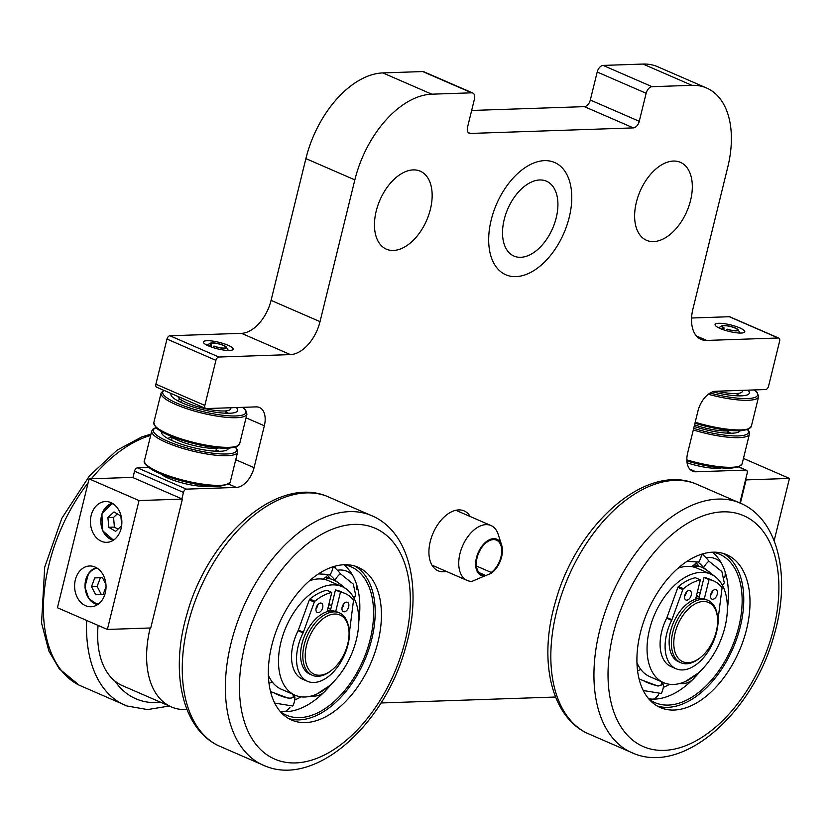 <?xml version="1.0" encoding="UTF-8"?>
<svg xmlns="http://www.w3.org/2000/svg" width="831" height="831" viewBox="0 0 831 831"><rect width="100%" height="100%" fill="white"/><g stroke="black" fill="none" stroke-linecap="round" stroke-linejoin="round"><path stroke-width="1.25" d="M422.73 71.559L471.686 92.823A6.804 4.072 -66.5 0 1 472.808 93.03L423.862 71.767A6.804 4.072 113.5 0 0 422.73 71.559L382.842 72.92L431.788 94.183A88.418 52.966 113.5 0 0 354.847 179.87L320.028 321.639A34.009 20.37 -66.5 0 1 290.424 354.598L241.478 333.335A34.009 20.37 113.5 0 0 271.072 300.375L320.028 321.639M472.808 93.03A6.804 4.072 -66.5 0 1 474.439 99.128L467.552 127.153A6.804 4.072 -66.5 0 0 469.172 133.24A6.804 4.072 -66.5 0 0 470.304 133.448L468.258 132.565M471.686 92.823L431.788 94.183M471.644 110.471L584.39 106.638A6.804 4.072 113.5 0 0 590.311 100.042L597.198 72.017L646.144 93.28A6.804 4.072 -66.5 0 1 652.065 86.684L603.119 65.42A6.804 4.072 113.5 0 0 597.198 72.017M739.902 502.828L747.173 473.244A3.397 2.036 113.5 0 0 746.363 470.201A3.397 2.036 113.5 0 0 745.791 470.097L695.931 471.79A20.401 12.226 -66.5 0 1 692.545 471.177A20.401 12.226 -66.5 0 1 687.673 452.905L697.957 411.023A20.401 12.226 -66.5 0 1 715.72 391.245L765.58 389.552A3.397 2.036 113.5 0 0 768.54 386.249L779.623 341.146A3.397 2.036 113.5 0 0 778.803 338.103A3.397 2.036 113.5 0 0 778.242 337.999L706.693 340.43A34.009 20.37 -66.5 0 1 701.063 339.401A34.009 20.37 -66.5 0 1 692.929 308.945L727.748 167.187A88.418 52.966 113.5 0 0 706.61 88.013A88.418 52.966 113.5 0 0 691.953 85.333L643.007 64.06L603.119 65.42M643.007 64.06A88.418 52.966 -66.5 0 1 657.664 66.74L706.61 88.013M778.242 337.999L729.296 316.725L691.579 318.013M729.296 316.725A3.397 2.036 -66.5 0 1 729.857 316.829L778.803 338.103M150.182 627.987A88.418 52.966 113.5 0 0 171.373 706.921L122.427 685.658A88.418 52.966 -66.5 0 1 98.089 625.411M132.939 477.607L134.529 471.167A3.397 2.036 -66.5 0 1 137.489 467.863L186.435 489.137L236.305 487.433L228.629 484.109M148.635 467.489L137.489 467.863M155.896 384.171L204.841 405.435A3.397 2.036 113.5 0 0 205.652 408.478L156.706 387.215A3.397 2.036 -66.5 0 1 155.896 384.171L166.979 339.058A3.397 2.036 -66.5 0 1 169.929 335.766L241.478 333.335M354.847 179.87L305.891 158.607L271.072 300.375M305.891 158.607A88.418 52.966 -66.5 0 1 382.842 72.92M691.953 85.333L652.065 86.684M646.144 93.28L639.257 121.305A6.804 4.072 -66.5 0 1 633.347 127.901L470.304 133.448M229.491 350.474A15.301 3.355 -166.2 0 1 214.273 347.981A15.301 3.355 -166.2 0 1 203.595 342.767A15.301 3.355 -166.2 0 1 207.023 340.71A15.301 3.355 -166.2 0 1 225.367 344.211A15.301 3.355 -166.2 0 1 232.555 349.882A15.301 3.355 -166.2 0 1 229.491 350.474M207.075 345.208A11.904 2.607 13.8 0 0 207.002 345.218L210.285 343.224A8.497 1.87 13.8 0 0 210.887 344.74L209.132 346.184M741.159 333.054A15.301 3.355 -166.2 0 1 725.93 330.572A15.301 3.355 -166.2 0 1 715.262 325.347A15.301 3.355 -166.2 0 1 718.68 323.29A15.301 3.355 -166.2 0 1 737.024 326.801A15.301 3.355 -166.2 0 1 744.223 332.462A15.301 3.355 -166.2 0 1 741.159 333.054M726.356 330.696L727.063 329.305A8.497 1.87 13.8 0 0 738.084 329.772L740.037 333.065A11.904 2.607 13.8 0 0 740.005 333.013M446.32 571.396A32.648 19.56 -66.5 0 1 429.025 554.869A32.648 19.56 -66.5 0 1 430.261 541.542A32.648 19.56 -66.5 0 1 446.299 515.137A32.648 19.56 -66.5 0 1 470.169 516.498M491.194 219.966A61.214 36.668 113.5 0 0 505.83 274.781A61.214 36.668 113.5 0 0 569.245 217.306A61.214 36.668 113.5 0 0 554.609 162.492A61.214 36.668 113.5 0 0 491.194 219.966A61.214 36.668 113.5 0 0 505.83 274.781A61.214 36.668 113.5 0 0 569.245 217.306A61.214 36.668 113.5 0 0 554.609 162.492A61.214 36.668 113.5 0 0 491.194 219.966M376.204 211.095A42.506 25.46 113.5 0 0 386.363 249.165A42.506 25.46 113.5 0 0 430.406 209.256A42.506 25.46 113.5 0 0 420.237 171.186A42.506 25.46 113.5 0 0 376.204 211.095M636.369 202.245A42.506 25.46 113.5 0 0 646.528 240.304A42.506 25.46 113.5 0 0 690.571 200.396A42.506 25.46 113.5 0 0 680.402 162.336A42.506 25.46 113.5 0 0 636.369 202.245M169.929 335.766L218.885 357.029L290.424 354.598M218.885 357.029A3.397 2.036 113.5 0 0 215.925 360.332L166.979 339.058M204.841 405.435L215.925 360.332M205.652 408.478A3.397 2.036 113.5 0 0 206.223 408.582L256.083 406.889A20.401 12.226 -66.5 0 1 259.469 407.502A20.401 12.226 -66.5 0 1 264.341 425.773L246.038 417.827M235.744 459.709L254.057 467.666L264.341 425.773M254.057 467.666A20.401 12.226 -66.5 0 1 236.305 487.433M186.435 489.137A3.397 2.036 113.5 0 0 183.474 492.43L134.529 471.167M181.896 498.87L183.474 492.43M171.373 706.921A88.418 52.966 113.5 0 0 186.03 709.601L186.985 709.57M555.555 697.032L380.972 702.974M700.44 657.529L699.442 658.318A34.009 20.37 -66.5 0 1 680.911 662.743A34.009 20.37 -66.5 0 1 676.766 621.276A34.009 20.37 -66.5 0 1 708.012 600.366A34.009 20.37 -66.5 0 1 717.423 616.924L717.527 618.202A32.305 19.352 113.5 0 0 702.174 601.561A32.305 19.352 113.5 0 0 678.896 622.336A32.305 19.352 113.5 0 0 676.964 656.428A32.305 19.352 113.5 0 0 700.44 657.529A32.305 19.352 113.5 0 0 712.52 641.854A32.305 19.352 113.5 0 0 717.527 618.202M680.911 662.743L678.657 661.767A34.009 20.37 -66.5 0 1 674.523 620.3A34.009 20.37 -66.5 0 1 705.758 599.39L708.012 600.366M695.921 597.956A31.962 19.144 -66.5 0 1 698.487 598.497M696.399 596.014A34.009 20.37 -66.5 0 1 699.318 596.637M745.241 634.302A83.318 49.912 113.5 0 0 726.658 554.703A83.318 49.912 113.5 0 0 641.677 627.924A83.318 49.912 113.5 0 0 660.261 707.534A83.318 49.912 113.5 0 0 745.241 634.302M657.217 705.997A83.318 49.912 113.5 0 0 738.998 631.591A83.318 49.912 113.5 0 0 723.458 553.529M636.962 662.733A59.167 35.442 113.5 0 0 649.904 676.704L663.637 682.677A59.167 35.442 113.5 0 0 723.998 630.667A59.167 35.442 113.5 0 0 710.796 574.138A59.167 35.442 113.5 0 0 650.434 626.138A59.167 35.442 113.5 0 0 663.637 682.677M710.796 574.138L697.053 568.165A59.167 35.442 113.5 0 0 690.447 566.472L688.754 566.368A59.167 35.442 113.5 0 0 678.013 568.238M727.374 608.853A80.929 48.478 113.5 0 0 728.403 595.557A80.929 48.478 113.5 0 0 725.037 571.551L724.248 569.339A80.929 48.478 113.5 0 0 712.364 552.2M648.969 699.131A80.929 48.478 113.5 0 0 654.963 702.631A80.929 48.478 113.5 0 0 737.523 631.498A80.929 48.478 113.5 0 0 719.469 554.173A80.929 48.478 113.5 0 0 712.811 552.179M648.668 698.788A80.929 48.478 113.5 0 0 650.434 699.006L652.418 699.12A80.929 48.478 113.5 0 0 691.309 680.932A80.929 48.478 113.5 0 0 692.441 679.831L694.456 677.784M694.674 677.556A80.929 48.478 113.5 0 0 700.325 671.095M704.127 555.939A80.929 48.478 113.5 0 0 702.912 553.81M697.978 673.245L685.544 681.43M663.294 687.393A74.51 44.635 113.5 0 0 669.641 684.308M639.06 678.875A65.597 39.296 113.5 0 0 639.953 679.353L657.965 686.074L663.45 684.412A17.815 17.815 0 0 1 661.299 693.47L643.277 690.53M716.478 577.753L703.545 567.646A17.451 10.45 -66.5 0 1 708.916 561.164A74.51 44.635 113.5 0 0 701.831 554.132M708.916 561.164L721.879 571.583L724.289 582.801M696.129 562.836A65.597 39.296 113.5 0 1 698.31 565.371L693.927 564.976M693.231 565.495L692.763 566.815M701.541 554.225A17.815 17.815 0 0 1 698.746 562.047L687.019 561.341M703.545 567.646A65.597 39.296 113.5 0 0 697.947 562.14M663.45 684.412L661.954 681.939M694.186 567.158A16.194 16.194 0 0 1 694.301 566.898C697.843 564.509 704.428 567.511 714.058 575.904M661.518 681.752A16.194 16.194 0 0 1 661.819 684.11C660.354 686.78 654.496 685.824 644.264 681.264M639.434 680.319A17.451 10.45 -66.5 0 1 639.953 679.353M679.851 683.487A16.194 16.194 0 0 0 692.254 679.997L692.441 679.831M331.87 670.066L330.873 670.866A34.009 20.37 -66.5 0 1 312.342 675.281A34.009 20.37 -66.5 0 1 308.197 633.824A34.009 20.37 -66.5 0 1 339.443 612.904A34.009 20.37 -66.5 0 1 348.854 629.472L348.958 630.75A32.305 19.352 113.5 0 0 333.605 614.109A32.305 19.352 113.5 0 0 310.327 634.884A32.305 19.352 113.5 0 0 308.394 668.965A32.305 19.352 113.5 0 0 331.87 670.066A32.305 19.352 113.5 0 0 343.951 654.392A32.305 19.352 113.5 0 0 348.958 630.75M312.342 675.281L310.088 674.305A34.009 20.37 -66.5 0 1 305.943 632.848A34.009 20.37 -66.5 0 1 337.189 611.928L339.443 612.904M327.352 610.505A31.962 19.144 -66.5 0 1 329.917 611.045M327.83 608.562A34.009 20.37 -66.5 0 1 330.748 609.175M376.672 646.85A83.318 49.912 113.5 0 0 358.088 567.251A83.318 49.912 113.5 0 0 273.108 640.472A83.318 49.912 113.5 0 0 291.691 720.072A83.318 49.912 113.5 0 0 376.672 646.85M288.648 718.545A83.318 49.912 113.5 0 0 370.429 644.139A83.318 49.912 113.5 0 0 354.889 566.067M268.392 675.281A59.167 35.442 113.5 0 0 281.335 689.252L295.067 695.215A59.167 35.442 113.5 0 0 355.419 643.215A59.167 35.442 113.5 0 0 342.227 586.676A59.167 35.442 113.5 0 0 281.865 638.686A59.167 35.442 113.5 0 0 295.067 695.215M342.227 586.676L328.484 580.713A59.167 35.442 113.5 0 0 321.877 579.02L320.184 578.916A59.167 35.442 113.5 0 0 309.444 580.786M358.795 621.401A80.929 48.478 113.5 0 0 359.833 608.095A80.929 48.478 113.5 0 0 356.468 584.1L355.678 581.877A80.929 48.478 113.5 0 0 343.795 564.748M280.39 711.679A80.929 48.478 113.5 0 0 286.394 715.179A80.929 48.478 113.5 0 0 368.954 644.046A80.929 48.478 113.5 0 0 350.9 566.721A80.929 48.478 113.5 0 0 344.242 564.727M280.099 711.336A80.929 48.478 113.5 0 0 281.865 711.544L283.838 711.668A80.929 48.478 113.5 0 0 322.74 693.47A80.929 48.478 113.5 0 0 323.872 692.379L325.887 690.332M326.095 690.104A80.929 48.478 113.5 0 0 331.756 683.643M335.558 568.477A80.929 48.478 113.5 0 0 334.342 566.358M329.408 685.783L316.975 693.978M294.725 699.931A74.51 44.635 113.5 0 0 301.071 696.845M270.49 691.413A65.597 39.296 113.5 0 0 271.384 691.891L289.396 698.622L294.88 696.949A17.815 17.815 0 0 1 292.73 706.007L274.708 703.078M347.909 590.301L334.976 580.194A17.451 10.45 -66.5 0 1 340.346 573.712A74.51 44.635 113.5 0 0 333.262 566.68M340.346 573.712L353.31 584.12L355.72 595.339A17.815 17.815 0 0 1 353.85 597.915M327.559 575.384A65.597 39.296 113.5 0 1 329.741 577.919L325.347 577.514M324.661 578.044L324.194 579.363M332.971 566.773A17.815 17.815 0 0 1 330.177 574.595L318.45 573.889M334.976 580.194A65.597 39.296 113.5 0 0 329.377 574.688M294.88 696.949L293.385 694.487M325.617 579.706A16.194 16.194 0 0 1 325.731 579.436C329.273 577.057 335.859 580.059 345.488 588.452M292.948 694.301A16.194 16.194 0 0 1 293.25 696.658C291.785 699.318 285.926 698.372 275.695 693.802M270.864 692.867A17.451 10.45 -66.5 0 1 271.384 691.891M311.282 696.035A16.194 16.194 0 0 0 323.685 692.535L323.872 692.379M684.723 595.432A5.1 3.054 113.5 0 0 685.939 600.003A5.1 3.054 113.5 0 0 691.226 595.204A5.1 3.054 113.5 0 0 690 590.644A5.1 3.054 113.5 0 0 684.723 595.432M684.609 596.284A38.091 22.811 113.5 0 0 684.557 596.326A5.1 3.054 113.5 0 0 686.229 593.043A5.1 3.054 113.5 0 0 686.396 592.108M710.734 594.549A5.1 3.054 113.5 0 0 711.959 599.109A5.1 3.054 113.5 0 0 717.236 594.321A5.1 3.054 113.5 0 0 716.021 589.75A5.1 3.054 113.5 0 0 710.734 594.549M710.567 595.474A5.1 3.054 113.5 0 0 712.25 592.15A5.1 3.054 113.5 0 0 712.416 591.225M695.63 599.151L700.356 579.903A54.067 32.388 113.5 0 0 683.456 588.691A1.361 0.81 113.5 0 0 682.874 589.543L671.926 619.718A3.397 2.036 -66.5 0 1 671.666 620.321A39.109 23.424 113.5 0 0 676.06 668.758A39.109 23.424 113.5 0 0 703.93 657.238A39.109 23.424 113.5 0 0 718.181 618.742A3.397 2.036 -66.5 0 1 718.213 618.139L722.025 588.213A1.361 0.81 113.5 0 0 721.869 587.382A54.067 32.388 113.5 0 0 713.756 580.983A54.067 32.388 113.5 0 0 709.03 579.602L704.304 598.86M671.666 620.321L666.67 618.15A39.109 23.424 113.5 0 0 671.064 666.597L676.06 668.758M682.874 589.543L677.878 587.372L666.94 617.547L671.926 619.718M677.878 587.372A1.361 0.81 -66.5 0 1 678.46 586.52L683.456 588.691M700.356 579.903L695.36 577.732A54.067 32.388 113.5 0 0 678.46 586.52M713.756 580.983L708.76 578.812A54.067 32.388 113.5 0 0 704.034 577.431L698.871 598.455M666.67 618.15A3.397 2.036 113.5 0 0 666.94 617.547M709.03 579.602L704.034 577.431M316.154 607.97A5.1 3.054 113.5 0 0 317.369 612.54A5.1 3.054 113.5 0 0 322.657 607.752A5.1 3.054 113.5 0 0 321.431 603.181A5.1 3.054 113.5 0 0 316.154 607.97M315.977 608.905A5.1 3.054 113.5 0 0 317.66 605.581A5.1 3.054 113.5 0 0 317.826 604.656M342.164 607.087A5.1 3.054 113.5 0 0 343.39 611.658A5.1 3.054 113.5 0 0 348.667 606.869A5.1 3.054 113.5 0 0 347.451 602.298A5.1 3.054 113.5 0 0 342.164 607.087M341.998 608.012A5.1 3.054 113.5 0 0 343.67 604.698A5.1 3.054 113.5 0 0 343.847 603.773M327.061 611.699L331.787 592.441A54.067 32.388 113.5 0 0 314.887 601.228A1.361 0.81 113.5 0 0 314.305 602.091L303.357 632.256A3.397 2.036 -66.5 0 1 303.097 632.869A39.109 23.424 113.5 0 0 307.491 681.306A39.109 23.424 113.5 0 0 335.35 669.786A39.109 23.424 113.5 0 0 349.612 631.28A3.397 2.036 -66.5 0 1 349.643 630.687L353.455 600.761A1.361 0.81 113.5 0 0 353.3 599.92A54.067 32.388 113.5 0 0 345.187 593.531A54.067 32.388 113.5 0 0 340.461 592.15L335.734 611.398M303.097 632.869L298.1 630.698A39.109 23.424 113.5 0 0 302.494 679.135L307.491 681.306M314.305 602.091L309.309 599.92L298.36 630.095L303.357 632.256M309.309 599.92A1.361 0.81 -66.5 0 1 309.89 599.058L314.887 601.228M331.787 592.441L326.791 590.27A54.067 32.388 113.5 0 0 309.89 599.058M345.187 593.531L340.191 591.36A54.067 32.388 113.5 0 0 335.464 589.979L330.302 610.993M298.1 630.698A3.397 2.036 113.5 0 0 298.36 630.095M340.461 592.15L335.464 589.979M745.594 479.684L746.093 479.903L740.4 503.077M743.444 458.442L789.45 478.427L746.093 479.903M789.45 478.427L774.128 540.784M110.897 502.599A20.401 15.716 88.1 0 1 121.731 524.974A20.401 15.716 88.1 0 1 106.835 542.331A20.401 15.716 88.1 0 1 101.392 541.272A20.401 15.716 88.1 0 1 90.558 518.897A20.401 15.716 88.1 0 1 105.454 501.54A20.401 15.716 88.1 0 1 110.897 502.599M95.066 567.043A20.401 15.716 -91.9 0 0 89.623 565.984A20.401 15.716 -91.9 0 0 74.728 583.341A20.401 15.716 -91.9 0 0 85.572 605.706A20.401 15.716 -91.9 0 0 91.005 606.765A20.401 15.716 -91.9 0 0 105.901 589.408A20.401 15.716 -91.9 0 0 95.066 567.043M107.376 629.441L150.733 627.966L182.394 499.088L132.441 477.389L89.083 478.864L57.432 607.741L107.376 629.441L139.037 500.563L182.394 499.088M139.037 500.563L89.083 478.864M498.143 534.271A29.926 17.929 113.5 0 0 490.976 525.535A29.926 17.929 113.5 0 0 462.607 545.842A29.926 17.929 113.5 0 0 467.126 580.433A29.926 17.929 113.5 0 0 472.091 581.336L484.452 576.018A19.726 11.811 113.5 0 1 479.58 549.81A19.726 11.811 113.5 0 1 501.623 544.991L498.143 534.271M476.475 566.056L491.235 572.466L491.35 573.297L482.115 577.026M491.35 573.297A19.726 11.811 113.5 0 0 501.623 544.991M479.061 572.601L484.691 575.042L484.452 576.018M491.235 572.466A18.708 11.208 113.5 0 0 501.405 554.744A18.708 11.208 113.5 0 0 496.491 540.171A18.708 11.208 113.5 0 0 478.76 552.864A18.708 11.208 113.5 0 0 481.585 574.481A18.708 11.208 113.5 0 0 484.691 575.042M504.199 219.519A40.802 24.442 113.5 0 0 513.953 256.062A40.802 24.442 113.5 0 0 556.24 217.753A40.802 24.442 113.5 0 0 546.476 181.21A40.802 24.442 113.5 0 0 504.199 219.519M105.942 584.494L102.275 577.379L94.776 577.909L91.493 586.603L95.7 594.778L103.2 594.258L106.036 586.759M102.369 577.576L100.406 577.711L97.123 586.416L91.493 586.603M100.406 577.711L94.776 577.909M97.123 586.416L101.237 594.394M121.679 525.431L120.879 516.009L113.992 511.927L107.926 517.557L108.757 527.28L115.644 531.352L121.627 525.784M117.306 513.89L113.567 517.37L107.926 517.557M113.567 517.37L114.398 527.083L117.96 529.202M114.398 527.083L108.757 527.28M226.562 412.29A34.341 7.531 -166.2 0 1 228.494 413.277M236.357 407.564A34.341 7.531 -166.2 0 1 237.687 410.483A34.341 7.531 -166.2 0 1 205.413 410.296A34.341 7.531 -166.2 0 1 170.978 394.102A34.341 7.531 -166.2 0 1 171.238 393.53M177.346 400.573L180.337 399.285M225.731 410.888L226.936 413.267M737.679 394.621A34.341 7.531 -166.2 0 1 740.161 395.868M748.014 390.144A34.341 7.531 -166.2 0 1 749.344 393.073A34.341 7.531 -166.2 0 1 741.055 395.847A34.341 7.531 -166.2 0 1 712.707 391.827M737.253 393.832L738.157 395.847M738.084 329.772A8.497 1.87 13.8 0 0 730.366 326.365A8.497 1.87 13.8 0 0 721.942 325.814A8.497 1.87 13.8 0 0 723.572 327.923L722.16 329.305M727.063 329.305L727.291 329.221A7.822 1.714 13.8 0 0 737.513 330.042A7.822 1.714 13.8 0 0 730.324 326.51A7.822 1.714 13.8 0 0 722.326 326.313A7.822 1.714 13.8 0 0 724.071 327.944L723.572 327.923M723.614 329.834L724.071 327.944M212.767 347.514L213.754 346.153A8.497 1.87 13.8 0 0 222.77 348.251A8.497 1.87 13.8 0 0 226.416 347.192A8.497 1.87 13.8 0 0 218.698 343.774A8.497 1.87 13.8 0 0 210.285 343.224M213.754 346.153L214.118 346.101A7.822 1.714 13.8 0 0 225.855 347.451A7.822 1.714 13.8 0 0 218.667 343.92A7.822 1.714 13.8 0 0 210.659 343.722A7.822 1.714 13.8 0 0 211.479 344.813L210.887 344.74M210.97 346.901L211.479 344.813M730.979 433.242A34.341 7.531 13.8 0 0 728.372 431.933M694.165 426.48A34.341 7.531 13.8 0 0 732.038 433.211A34.341 7.531 13.8 0 0 740.016 430.842M728.049 431.32L728.87 433.211M219.155 451.295A34.341 7.531 13.8 0 0 216.548 449.987M161.713 431.881A34.341 7.531 13.8 0 0 161.64 432.12A34.341 7.531 13.8 0 0 182.467 444.575A34.341 7.531 13.8 0 0 220.215 451.275A34.341 7.531 13.8 0 0 228.348 448.511A34.341 7.531 13.8 0 0 228.39 448.252M167.685 438.415L170.989 437.335A10.024 10.024 0 0 1 172.214 437.522M216.226 449.374L217.057 451.275M742.665 390.331L742.405 391.37A27.205 5.973 -166.2 0 1 716.821 391.204M730.459 430.52A27.205 5.973 -166.2 0 1 708.448 428.765A27.205 5.973 -166.2 0 1 694.56 424.838M721.277 467.895A27.205 5.973 -166.2 0 1 687.081 462.794M231.008 407.741L230.748 408.779A27.205 5.973 -166.2 0 1 196.687 406.39A27.205 5.973 -166.2 0 1 177.896 396.418M218.802 447.93A27.205 5.973 -166.2 0 1 195.919 445.987A27.205 5.973 -166.2 0 1 172.225 437.397A27.205 5.973 -166.2 0 1 170.365 436.036M209.464 485.958A27.205 5.973 -166.2 0 1 184.389 483.486A27.205 5.973 -166.2 0 1 161.027 474.054M639.257 121.305L590.311 100.042M633.347 127.901L584.39 106.638M696.461 335.984L706.693 340.43M745.791 470.097L738.624 466.98M689.792 469.12L695.931 471.79M601.717 622.793A136.066 81.511 -66.5 0 1 742.904 504.313C779.613 522.232 790.748 579.103 774.014 635.507C753.426 711.315 685.17 774.056 634.51 753.79A136.066 81.511 -66.5 0 1 601.717 622.793M615.22 626.304A125.876 75.403 113.5 0 0 659.149 750.32A125.876 75.403 113.5 0 0 771.698 635.933A125.876 75.403 113.5 0 0 727.769 511.917A125.876 75.403 113.5 0 0 615.22 626.304M694.965 483.497A136.066 81.511 113.5 0 0 558.609 604.064A136.066 81.511 113.5 0 0 586.582 732.963C549.873 715.055 538.727 658.173 555.472 601.779C576.049 525.961 644.316 463.22 694.965 483.497L742.904 504.313M700.273 592.752A38.091 22.811 113.5 0 0 697.302 592.326M233.147 635.341A136.066 81.511 -66.5 0 1 374.334 516.861C411.044 534.769 422.179 591.651 405.445 648.045C384.857 723.863 316.601 786.604 265.941 766.327A136.066 81.511 -66.5 0 1 233.147 635.341M246.651 638.842A125.876 75.403 113.5 0 0 290.58 762.858A125.876 75.403 113.5 0 0 403.128 648.481A125.876 75.403 113.5 0 0 359.2 524.465A125.876 75.403 113.5 0 0 246.651 638.842M326.396 496.034A136.066 81.511 113.5 0 0 190.039 616.612A136.066 81.511 113.5 0 0 218.013 745.5C181.303 727.592 170.158 670.721 186.902 614.317C207.48 538.509 275.747 475.768 326.396 496.034L374.334 516.861M331.704 605.3A38.091 22.811 113.5 0 0 328.733 604.864M88.096 482.873A136.066 81.511 113.5 0 0 70.323 679.519A136.066 81.511 113.5 0 0 79.153 685.18L127.091 706.007A136.066 81.511 -66.5 0 1 113.421 698.248A136.066 81.511 -66.5 0 1 86.653 620.445M114.927 681.098A125.876 75.403 113.5 0 0 125.491 692.524A125.876 75.403 113.5 0 0 160.767 702.32M150.681 435.382A136.066 81.511 113.5 0 0 91.348 478.791M97.663 604.584A18.708 14.407 88.1 0 1 85.053 587.07A18.708 14.407 88.1 0 1 96.406 567.718L92.927 569.183L88.574 573.338L84.897 587.07L88.907 598.777L97.653 604.584M97.165 568.175A18.022 13.878 -91.9 0 0 85.136 587.05A18.022 13.878 -91.9 0 0 98.39 604.064M113.483 540.14A18.708 14.407 88.1 0 1 102.057 513.807A18.708 14.407 88.1 0 1 112.237 503.274L101.891 513.87L102.639 530.718L113.483 540.15M112.995 503.742A18.022 13.878 -91.9 0 0 102.099 514.098A18.022 13.878 -91.9 0 0 114.211 539.631M242.766 407.346L245.633 409.974L246.942 414.129A44.209 9.702 -166.2 0 1 205.413 413.88A44.209 9.702 -166.2 0 1 161.079 393.042L153.797 422.678A44.209 9.702 -166.2 0 0 198.131 443.515A44.209 9.702 -166.2 0 0 239.66 443.775L236.575 446.849L228.629 448.241C220.412 448.501 210.129 447.265 197.788 444.533C177.148 439.62 163.167 433.99 155.844 427.643L153.797 422.678M242.538 407.346A42.848 9.401 -166.2 0 1 205.683 412.269A42.848 9.401 -166.2 0 1 164.071 390.414M754.423 389.926L757.301 392.564L758.61 396.719A44.209 9.702 -166.2 0 1 747.942 400.282A44.209 9.702 -166.2 0 1 708.292 394.268M754.205 389.936A42.848 9.401 -166.2 0 1 747.256 398.558A42.848 9.401 -166.2 0 1 710.069 393.063M758.61 396.719L751.328 426.355A44.209 9.702 -166.2 0 1 740.66 429.928A44.209 9.702 -166.2 0 1 695.204 422.231M739.351 430.78A42.848 9.401 -166.2 0 1 694.965 423.218L725.847 430.032L740.296 430.832L748.243 429.43L751.328 426.355M686.832 459.844A44.209 9.702 13.8 0 0 731.675 467.292A44.209 9.702 13.8 0 0 742.145 463.729L739.06 466.804L731.114 468.206L716.665 467.406L686.873 460.966A42.848 9.401 13.8 0 0 730.366 468.144M693.303 429.959A44.209 9.702 13.8 0 0 738.956 437.646A44.209 9.702 13.8 0 0 749.427 434.094L749.23 431.756L747.827 429.596M693.698 428.37A42.848 9.401 13.8 0 0 738.281 435.932A42.848 9.401 13.8 0 0 747.536 429.7M219.862 485.356A44.209 9.702 13.8 0 0 230.322 481.793C224.671 488.129 208.373 487.818 181.459 480.837C169.347 477.586 159.677 473.95 152.457 469.941C145.82 465.62 143.15 462.545 144.459 460.696A44.209 9.702 13.8 0 0 171.269 476.734A44.209 9.702 13.8 0 0 219.862 485.356M145.633 463.885A42.848 9.401 13.8 0 0 174.562 478.833A42.848 9.401 13.8 0 0 218.543 486.208M144.459 460.696L151.741 431.06A44.209 9.702 13.8 0 0 178.551 447.088A44.209 9.702 13.8 0 0 227.143 455.71A44.209 9.702 13.8 0 0 237.604 452.147L237.406 449.81L235.589 447.213M156.01 427.809A42.848 9.401 13.8 0 0 173.637 443.64A42.848 9.401 13.8 0 0 226.458 453.986A42.848 9.401 13.8 0 0 235.329 447.296M738.801 466.918L746.363 470.201M586.582 732.963L634.51 753.79M697.77 595.91L696.534 595.474M722.419 585.377A17.815 17.815 0 0 0 724.3 582.801M653.498 699.141A16.194 16.194 0 0 0 658.599 694.695M693.22 679.145A16.194 16.194 0 0 0 695.661 676.185M724.809 577.254A16.194 16.194 0 0 0 725.12 571.832M721.453 563.241A16.194 16.194 0 0 0 706.018 557.715M640.867 669.506A16.194 16.194 0 0 0 637.595 670.918M678.688 567.656A16.194 16.194 0 0 0 679.228 567.822M691.454 566.597A16.194 16.194 0 0 0 696.721 562.109M218.013 745.5L265.941 766.327M329.201 608.458L327.965 608.022M284.919 711.679A16.194 16.194 0 0 0 290.029 707.233M324.651 691.693A16.194 16.194 0 0 0 327.092 688.722M356.239 589.802A16.194 16.194 0 0 0 356.551 584.37M352.884 575.79A16.194 16.194 0 0 0 337.438 570.263M272.298 682.043A16.194 16.194 0 0 0 269.026 683.466M310.119 580.204A16.194 16.194 0 0 0 310.659 580.37M322.885 579.134A16.194 16.194 0 0 0 328.152 574.647M127.091 706.007L147.586 709.581L169.275 706.018M79.153 685.18L59.261 668.789L48.873 651.047L41.55 622.97L44.697 567.209L61.795 518.378L89.53 475.768L117.078 450.194L141.769 436.919L150.993 434.114M431.985 565.163L467.126 580.433M455.835 510.276L490.976 525.535M181.428 400.023L180.857 402.339M225.679 410.898L225.108 413.204M163.614 390.217L161.079 393.042M246.942 414.129L239.66 443.775M737.336 393.479L736.775 395.795M721.942 325.814L718.69 327.819M226.416 347.192L228.38 350.474M727.592 433.169L728.164 430.853M742.145 463.729L749.427 434.094M215.769 451.223L216.496 448.273M171.518 440.357L172.246 437.407M230.322 481.793L237.604 452.147M155.812 427.612L152.997 429.087L151.741 431.06"/></g></svg>
